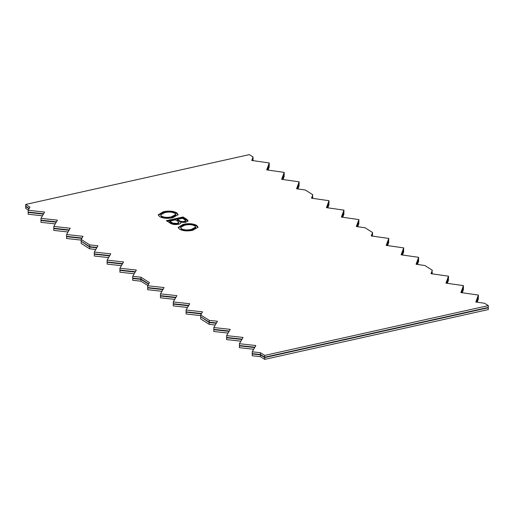 <?xml version="1.0" encoding="UTF-8"?>
<svg xmlns="http://www.w3.org/2000/svg" width="514" height="514" viewBox="0 0 514 514"><rect width="100%" height="100%" fill="white"/><g stroke="black" fill="none" stroke-linecap="round" stroke-linejoin="round"><path stroke-width="0.77" d="M180.767 223.153L180.652 222.228C181.236 223.108 180.53 223.802 178.538 224.303C174.831 224.875 172.01 224.457 170.089 223.05L166.35 220.686L183.042 216.972L186.768 219.324L188.118 220.814L185.734 222.369L180.652 222.228L180.864 222.806M253.036 156.982L251.764 160.458L269.252 162.944L266.702 169.896L284.184 172.383L281.64 179.335L299.122 181.821L296.578 188.767L305.316 190.013L312.788 194.729L311.516 198.205L328.999 200.691L326.454 207.643L343.937 210.13L341.386 217.081L358.875 219.568L356.324 226.513L365.069 227.76L372.534 232.476L371.262 235.952L388.745 238.438L386.2 245.39L403.683 247.876L401.138 254.822L418.621 257.315L416.077 264.26L424.815 265.507L432.287 270.223L431.015 273.699L448.497 276.185L445.946 283.137L463.435 285.623L460.885 292.569L478.373 295.055L475.823 302.007L484.567 303.254L488.3 305.612L264.704 355.412L260.437 352.713L252.226 351.807L255.843 345.536L239.421 343.718L243.038 337.447L226.623 335.629L230.233 329.358L213.818 327.546L217.428 321.269L209.224 320.363L200.685 314.973L202.49 311.831L186.074 310.019L189.692 303.742L173.269 301.93L176.887 295.653L160.471 293.841L164.082 287.564L147.666 285.752L149.471 282.616L140.939 277.226L132.728 276.32L136.345 270.043L119.923 268.231L123.54 261.954L107.124 260.142L110.735 253.865L94.319 252.053L97.93 245.776L89.725 244.87L81.186 239.479L82.998 236.337L66.576 234.525L70.193 228.255L53.777 226.436L57.388 220.165L40.972 218.347L44.583 212.076L28.167 210.265L29.973 207.123L25.706 204.431L249.303 154.624L253.036 156.982L253.036 158.787L252.387 160.548M159.623 216.619L158.254 214.833L163.24 211.781C168.624 210.624 173.128 210.971 176.752 212.815L178.12 214.627L172.884 217.705C167.583 218.791 163.163 218.431 159.623 216.619M179.54 229.205L178.172 227.413L183.157 224.361C188.535 223.204 193.039 223.551 196.669 225.395L198.038 227.207L192.795 230.285C187.501 231.377 183.08 231.011 179.54 229.205M264.704 355.412L264.697 357.211L276.384 354.609L488.294 307.411L488.3 305.612M269.252 162.944L269.246 164.75L267.325 169.986M284.184 172.383L284.184 174.182L282.263 179.418M299.122 181.821L299.122 183.62L297.201 188.856M312.788 194.729L312.139 198.295M328.999 200.691L328.992 202.497L327.077 207.733M343.937 210.13L343.93 211.929L342.016 217.165M358.875 219.568L358.868 221.367L356.947 226.603M372.534 232.476L372.534 234.275L371.885 236.042M388.745 238.438L388.745 240.237L386.824 245.474M403.683 247.876L403.683 249.675L401.762 254.912M418.621 257.315L418.621 259.114L416.7 264.35M432.287 270.223L431.638 273.789M448.497 276.185L448.491 277.984L446.576 283.22M463.435 285.623L463.429 287.422L461.508 292.659M478.373 295.055L478.367 296.861L476.446 302.097M29.214 208.446L25.706 206.23L25.706 204.431M28.167 210.265L28.167 212.064L43.613 213.766M40.972 218.347L40.966 220.153L56.411 221.855M53.777 226.436L53.771 228.242L69.217 229.944M66.576 234.525L66.576 236.331L82.022 238.033M81.186 239.479L81.186 241.278L89.719 246.669L89.725 244.87M96.96 247.472L89.719 246.669M94.319 252.053L94.313 253.852L109.758 255.561M107.124 260.142L107.118 261.941L122.563 263.65M119.923 268.231L119.923 270.03L135.368 271.733M132.728 276.32L132.728 278.119L140.932 279.025L140.939 277.226M148.713 283.94L140.932 279.025M147.666 285.752L147.666 287.557L163.105 289.26M160.471 293.841L160.464 295.64L175.91 297.349M173.269 301.93L173.269 303.729L188.715 305.438M186.074 310.019L186.074 311.818L201.52 313.527M200.685 314.973L200.685 316.772L209.217 322.162L209.224 320.363M216.452 322.965L209.217 322.162M213.818 327.546L213.811 329.346L229.257 331.048M226.623 335.629L226.616 337.435L242.062 339.137M239.421 343.718L239.421 345.524L254.867 347.226M252.226 351.807L252.226 353.613L260.431 354.519L260.437 352.713M264.697 357.211L260.431 354.519M158.312 215.186L163.24 212.5L163.24 211.781M163.24 212.5C168.618 211.344 173.122 211.691 176.752 213.535L176.752 212.815M176.752 213.535L178.069 214.974M174.831 213.246C171.991 211.897 168.586 211.704 164.615 212.674L160.619 214.974L161.544 216.188C164.281 217.493 167.596 217.705 171.496 216.812L175.743 214.447L174.831 213.246M160.619 214.974L161.544 216.908C164.281 218.212 167.596 218.424 171.49 217.538L175.743 215.167L175.743 214.447M171.49 217.538L171.496 216.812M161.544 216.908L161.544 216.188M167.191 221.219L183.042 217.692L183.042 216.972M183.042 217.692L188.021 221.174M185.676 220.647L185.676 221.367L184.121 222.247L180.832 222.157L177.381 220.153L177.381 219.427L180.832 221.438L184.128 221.528L185.676 220.647L184.417 219.484L182.521 218.283L177.381 219.427M184.121 222.247L184.128 221.528M180.832 222.157L180.832 221.438M178.821 222.421L178.821 223.14L177.163 224.123L172.967 223.873L169.678 221.868L169.678 221.148L172.967 223.153L177.163 223.404L178.821 222.421L177.651 221.245L175.46 219.857L169.678 221.148M177.163 224.123L177.163 223.404M172.967 223.873L172.967 223.153M172.036 223.352L172.036 222.633M178.223 227.773L183.157 225.081L183.157 224.361M183.157 225.081C188.535 223.924 193.039 224.271 196.663 226.115L196.669 225.395M196.663 226.115L197.986 227.554M194.748 225.826C191.908 224.477 188.503 224.29 184.532 225.254L180.536 227.554L181.461 228.769C184.198 230.073 187.514 230.285 191.407 229.398L195.661 227.034L194.748 225.826M180.536 227.554L181.461 229.488C184.198 230.799 187.514 231.004 191.407 230.118L195.654 227.753L195.661 227.034M191.407 230.118L191.407 229.398M181.461 229.488L181.461 228.769M487.876 307.507L488.294 307.77L264.697 357.571L260.431 354.878L252.22 353.973L252.419 353.632M264.697 357.571L264.697 359.376L488.294 309.569L488.294 307.77M269.118 165.09L269.24 166.909L268.077 170.089M284.056 174.529L284.178 176.347L283.015 179.527M298.994 183.961L299.116 185.785L297.953 188.966M328.87 202.837L328.992 204.656L327.823 207.836M343.808 212.276L343.93 214.094L342.761 217.274M358.746 221.707L358.868 223.526L357.699 226.713M388.616 240.584L388.738 242.402L387.575 245.583M403.554 250.016L403.676 251.841L402.513 255.021M418.492 259.454L418.614 261.273L417.445 264.459M448.369 278.331L448.491 280.149L447.321 283.33M463.307 287.763L463.429 289.581L462.259 292.768M478.245 297.201L478.361 299.019L477.198 302.2M478.367 297.221L476.574 302.116M463.429 287.782L461.636 292.678M448.491 278.344L446.698 283.24M432.178 272.317L432.28 273.878M432.28 272.381L431.76 273.801M418.621 259.474L416.822 264.369M403.683 250.035L401.884 254.931M388.745 240.597L386.952 245.493M372.425 234.57L372.528 236.132M372.534 234.641L372.014 236.061M358.868 221.727L357.076 226.623M343.93 212.288L342.138 217.184M328.992 202.857L327.2 207.746M312.679 196.823L312.782 198.385M312.782 196.894L312.261 198.314M299.122 183.98L297.323 188.876M284.184 174.542L282.392 179.437M269.246 165.11L267.453 170.006M252.927 159.077L253.029 160.638M253.036 159.147L252.515 160.567M29.06 208.71L25.706 206.589L26.124 206.493M43.414 214.107L28.167 212.423L28.36 212.083M56.219 222.196L40.966 220.512L41.165 220.172M69.024 230.285L53.771 228.601L53.964 228.261M81.822 238.374L66.576 236.691L66.769 236.35M96.76 247.812L89.719 247.028L81.334 241.374M109.566 255.895L94.313 254.212L94.512 253.877M122.371 263.984L107.118 262.301L107.31 261.96M135.169 272.073L119.923 270.39L120.115 270.049M148.559 284.203L140.932 279.385L132.728 278.479L132.92 278.138M162.912 289.6L147.659 287.917L147.859 287.577M175.717 297.69L160.464 296.006L160.664 295.666M188.522 305.779L173.269 304.089L173.462 303.755M201.321 313.868L186.074 312.178L186.267 311.844M216.259 323.3L209.217 322.522L200.833 316.868M229.064 331.389L213.811 329.705L214.01 329.365M241.869 339.478L226.616 337.794L226.809 337.454M254.668 347.567L239.421 345.883L239.614 345.543M28.302 210.033L25.7 208.388L25.706 206.589M28.167 212.423L28.161 214.222L42.437 215.803M40.966 220.512L40.966 222.311L55.242 223.892M53.771 228.601L53.764 230.4L68.047 231.981M66.576 236.691L66.569 238.49L81.186 240.102M81.186 241.638L81.18 243.443L89.719 248.834L89.719 247.028M95.784 249.502L89.719 248.834M94.313 254.212L94.313 256.017L108.589 257.591M107.118 262.301L107.118 264.1L121.394 265.68M119.923 270.39L119.916 272.189L134.199 273.769M132.728 278.479L132.721 280.278L140.932 281.184L140.932 279.385M147.801 285.527L140.932 281.184M147.659 287.917L147.659 289.716L161.936 291.29M160.464 296.006L160.464 297.805L174.741 299.379M173.269 304.089L173.263 305.894L187.546 307.468M186.074 312.178L186.068 313.983L200.685 315.596M200.685 317.132L200.678 318.931L209.217 324.328L209.217 322.522M215.282 324.996L209.217 324.328M213.811 329.705L213.811 331.504L228.087 333.085M226.616 337.794L226.61 339.593L240.893 341.174M239.421 345.883L239.415 347.682L253.698 349.263M252.22 353.973L252.22 355.772L260.431 356.677L260.431 354.878M264.697 359.376L260.431 356.677M186.768 220.043L186.768 219.324M179.437 221.444L179.437 220.724"/></g></svg>
